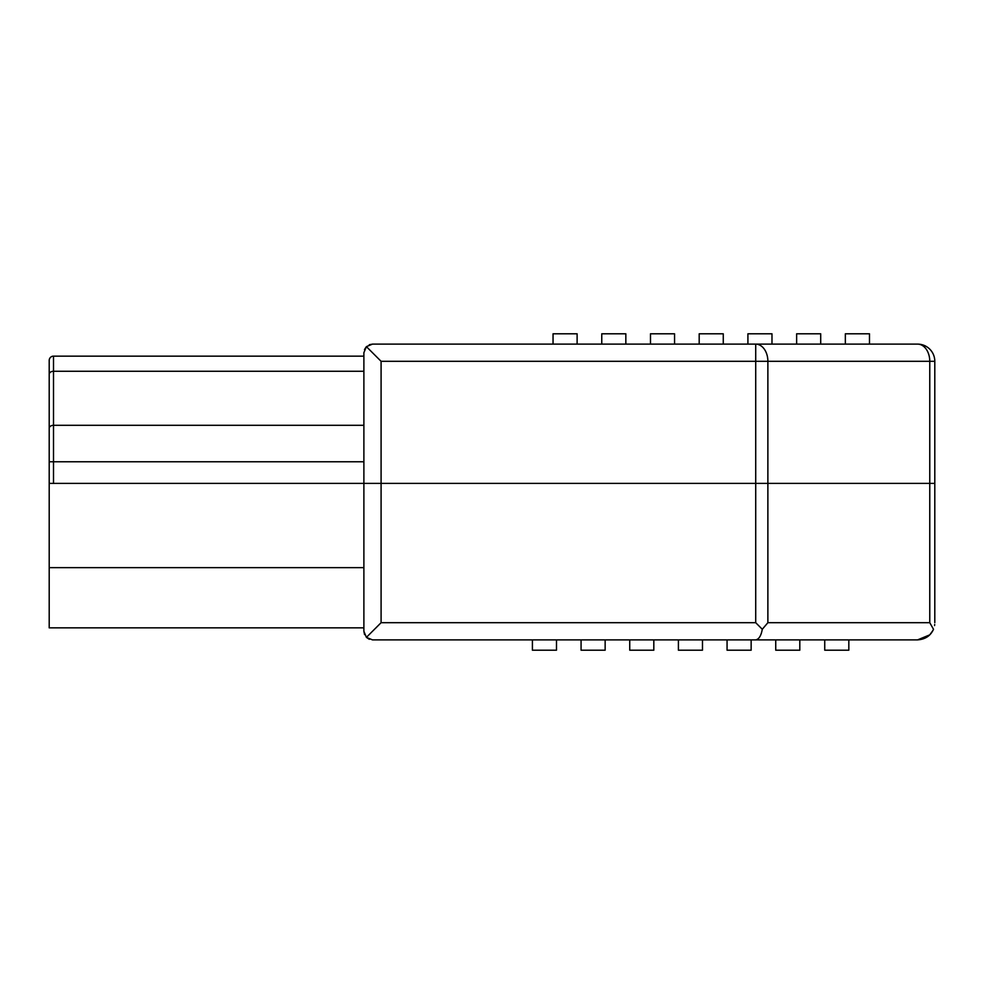 <?xml version="1.0" encoding="UTF-8"?>
<svg xmlns="http://www.w3.org/2000/svg" width="984" height="984" viewBox="0 0 984 984"><rect width="100%" height="100%" fill="white"/><g stroke="black" fill="none" stroke-linecap="round" stroke-linejoin="round"><path stroke-width="1.48" d="M513.5 639.883L532.406 639.883L532.406 650.203L556.489 650.203L556.489 639.883L581.077 639.883L581.077 650.203L605.148 650.203L605.148 639.883L629.735 639.883L629.735 650.203L653.819 650.203L653.819 639.883L678.406 639.883L678.406 650.203L702.478 650.203L702.478 639.883L727.065 639.883L727.065 650.203L751.149 650.203L751.149 639.883L775.736 639.883L775.736 650.203L799.808 650.203L799.808 639.883L824.74 639.883L824.74 650.203L848.823 650.203L848.823 639.883L917.605 639.883L372.481 639.883L366.405 637.374L363.883 631.285L364.547 634.582M848.823 639.883L824.74 639.883M799.808 639.883L775.736 639.883M934.702 624.483L934.554 625.578M932.943 630.473L929.769 634.852L917.605 639.883C925.341 639.317 930.63 635.775 933.496 629.268L929.769 622.688L767.877 622.688L762.293 629.268L755.712 622.688L381.091 622.688L366.405 637.374L369.344 639.293M755.712 639.883C758.922 639.317 761.112 635.775 762.293 629.268M375.519 628.309L381.091 622.688L381.091 483.402L363.883 483.402L381.091 483.402L381.091 361.312L755.712 361.312L755.712 344.117L771.985 344.117L771.985 333.797L747.914 333.797L747.914 344.117M934.8 622.688L934.8 483.402L929.769 483.402L934.8 483.402L934.8 361.312L929.769 361.312A17.195 12.165 90 0 0 917.605 344.117A17.195 17.195 0 0 1 934.8 361.312A17.195 17.195 0 0 0 917.605 344.117L869.487 344.117L869.487 333.797L845.342 333.797L845.342 344.117L820.705 344.117L820.705 333.797L796.634 333.797L796.634 344.117L771.985 344.117M929.769 622.688L929.769 483.402L755.712 483.402L767.877 483.402L767.877 361.312L929.769 361.312L929.769 483.402L767.877 483.402L767.877 622.688M755.712 622.688L755.712 483.402L381.091 483.402L755.712 483.402L755.712 361.312L767.877 361.312A17.195 12.165 90 0 0 755.712 344.117L917.605 344.117M363.883 627.853L49.2 627.853L49.2 483.402L363.883 483.402L363.883 631.285M845.342 344.117L869.487 344.117M796.634 344.117L820.705 344.117M723.265 344.117L723.265 333.797L699.194 333.797L699.194 344.117M674.557 344.117L674.557 333.797L650.486 333.797L650.486 344.117M625.836 344.117L625.836 333.797L601.765 333.797L601.765 344.117M553.045 344.117L553.045 333.797L577.116 333.797L577.116 344.117M364.486 349.554L366.405 346.639L381.091 361.312M49.2 483.402L49.2 360.452A4.305 4.305 0 0 1 53.505 356.147L363.883 356.147M49.2 461.779L49.2 428.347L49.2 461.779L53.505 461.779L53.505 371.263A4.305 3.038 0 0 0 49.2 374.301L49.2 414.621M369.295 344.72L372.481 344.117L366.405 346.639L363.883 352.715L363.883 483.402L53.505 483.402L53.505 461.779L363.883 461.779M372.481 344.117L755.712 344.117M49.2 567.657L363.883 567.657M49.2 428.347A4.305 3.038 0 0 1 53.505 425.297L363.883 425.297M53.505 356.147L53.505 371.263L363.883 371.263"/></g></svg>
